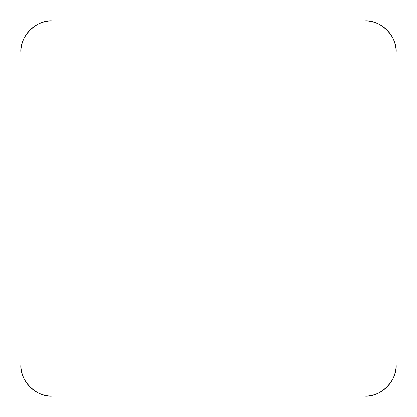 <?xml version="1.0" encoding="UTF-8"?>
<svg xmlns="http://www.w3.org/2000/svg" width="417" height="417" viewBox="0 0 417 417"><rect width="100%" height="100%" fill="white"/><g stroke="black" fill="none" stroke-linecap="round" stroke-linejoin="round"><path stroke-width="0.63" d="M364.875 20.85L52.125 20.85A31.275 31.275 0 0 0 20.85 52.125L20.85 364.875A31.275 31.275 0 0 0 52.125 396.15L364.875 396.15A31.275 31.275 0 0 0 396.15 364.875L396.15 52.125A31.275 31.275 0 0 0 364.875 20.85M364.755 396.15C380.502 397.474 397.474 380.502 396.15 364.755L396.15 52.245C397.474 36.498 380.502 19.526 364.755 20.85L52.245 20.85C36.498 19.526 19.526 36.498 20.85 52.245L20.85 364.755C19.526 380.502 36.498 397.474 52.245 396.15L364.755 396.15"/></g></svg>
